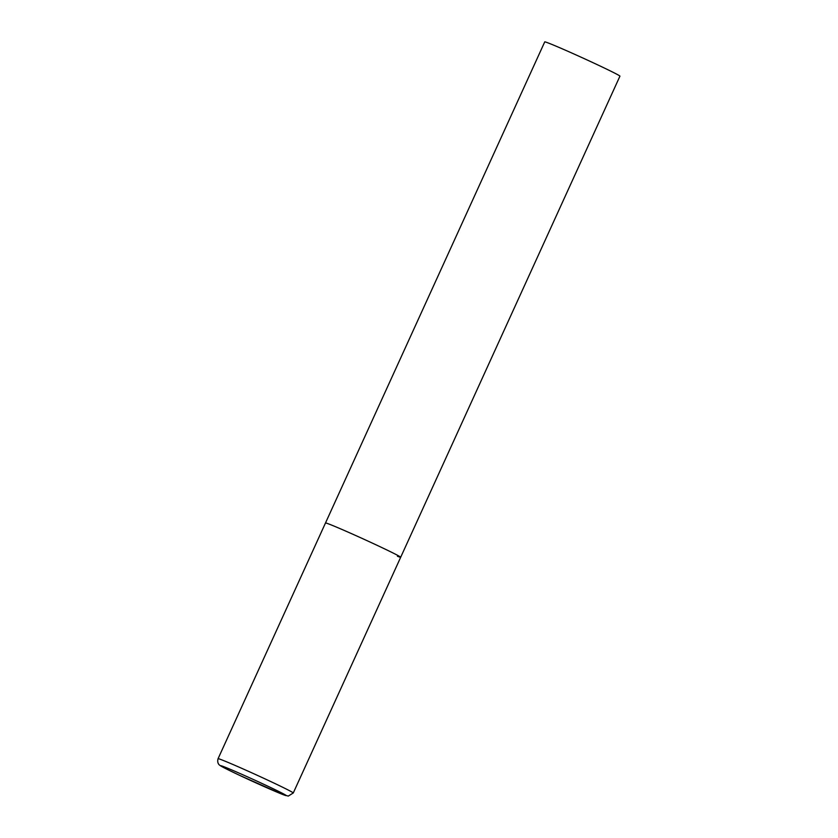 <?xml version="1.0" encoding="UTF-8"?>
<svg xmlns="http://www.w3.org/2000/svg" width="838" height="838" viewBox="0 0 838 838"><rect width="100%" height="100%" fill="white"/><g stroke="black" fill="none" stroke-linecap="round" stroke-linejoin="round"><path stroke-width="1.26" d="M378.493 545.978A41.324 1.152 -155.5 0 0 325.49 522.975A41.324 1.152 24.5 0 1 328.789 523.98A41.324 1.152 24.5 0 1 371.203 542.574A41.324 1.152 24.5 0 1 400.69 557.249A41.324 1.152 -155.5 0 0 378.493 545.978M218.069 758.704C216.717 763.502 219.86 765.345 219.43 764.968C220.3 765.796 221.756 766.875 239.982 775.517L282.375 794.34L288.251 796.1L293.269 792.978A41.324 1.152 -155.5 0 0 271.062 781.697A41.324 1.152 -155.5 0 0 218.069 758.704L544.731 41.9A41.324 1.152 24.5 0 1 548.031 42.895A41.324 1.152 24.5 0 1 590.444 61.488A41.324 1.152 24.5 0 1 619.931 76.174L400.69 557.249A41.324 1.152 24.5 0 1 397.401 556.254M266.903 785.761A36.034 1.006 -155.5 0 0 223.557 766.581A36.034 1.006 -155.5 0 0 240.045 775.548A36.034 1.006 -155.5 0 0 283.391 794.728A36.034 1.006 -155.5 0 0 266.903 785.761M400.69 557.249L293.269 792.978"/></g></svg>
